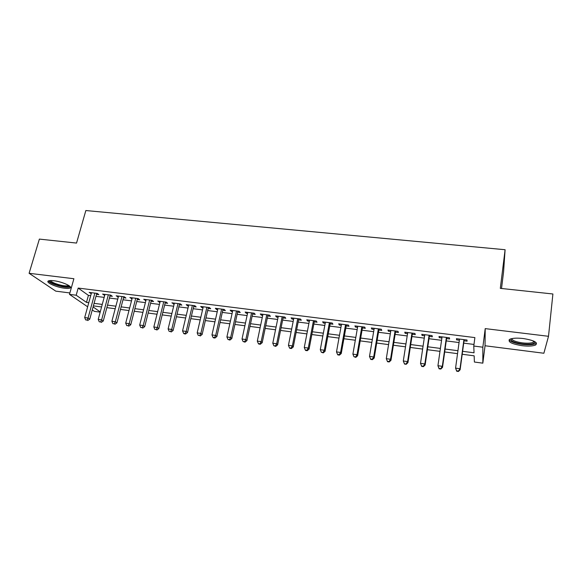 <?xml version="1.0" encoding="UTF-8"?>
<svg xmlns="http://www.w3.org/2000/svg" width="582" height="582" viewBox="0 0 582 582"><rect width="100%" height="100%" fill="white"/><g stroke="black" fill="none" stroke-linecap="round" stroke-linejoin="round"><path stroke-width="0.87" d="M64.617 288.243C67.265 288.563 69.069 288.497 70.015 288.046C73.325 286.73 62.15 281.644 53.719 280.72C51.1 280.415 49.325 280.48 48.401 280.931C45.141 282.328 56.396 287.341 64.617 288.243M522.054 345.693C528.412 346.414 532.959 346.159 535.695 344.944C538.117 342.456 533.978 340.317 523.276 338.528C516.911 337.836 512.415 338.091 509.774 339.291C507.409 341.801 511.505 343.94 522.054 345.693M100.169 312.141L94.335 311.363L92.262 309.951M501.524 288.49L503.583 271.765L505.096 249.722L85.845 210.538L76.54 243.072L39.372 239.1L29.1 273.293L55.785 291.153L69.876 292.942M485.213 328.619L485.039 345.759L543.872 353.245L548.506 336.294L485.213 328.619L482.849 347.199L482.834 363.161L474.395 362.033L474.155 355.828L462.21 354.256M485.039 345.759L482.834 363.161M505.096 249.722L500.316 288.359L552.9 293.983L548.506 336.294M96.532 294.332L98.867 294.63L97.223 293.415L89.184 292.404L91.258 293.663M109.962 296.027L112.326 296.333L110.725 295.118L102.607 294.092L104.702 295.365M123.53 297.744L125.923 298.049L124.373 296.835L116.167 295.802L118.291 297.082M137.25 299.483L139.665 299.788L138.174 298.573L129.873 297.533L132.034 298.821M151.124 301.236L153.561 301.541L152.12 300.334L143.732 299.279L145.922 300.574M165.143 303.004L167.609 303.317L166.219 302.109L157.744 301.04L159.963 302.349M179.314 304.801L181.817 305.113L180.478 303.906L171.908 302.829L174.156 304.146M193.646 306.612L196.17 306.932L194.897 305.725L186.225 304.633L187.542 305.841L188.51 305.957M208.138 308.445L210.691 308.766L209.469 307.565L200.703 306.459L201.961 307.66L203.023 307.798M222.79 310.293L225.372 310.621L224.215 309.42L215.347 308.3L216.548 309.508L217.697 309.653M237.609 312.17L240.221 312.498L239.122 311.297L230.152 310.17L231.294 311.37L232.538 311.53M252.595 314.062L255.236 314.396L254.196 313.196L245.131 312.054L246.208 313.254L247.546 313.422M267.749 315.975L270.419 316.317L269.444 315.117L260.278 313.967L261.289 315.16L262.722 315.342M283.078 317.918L285.777 318.259L284.867 317.066L275.592 315.895L276.545 317.088L278.08 317.285M298.581 319.874L301.316 320.224L300.472 319.031L291.087 317.845L291.968 319.038L293.612 319.249M314.265 321.861L317.03 322.21L316.252 321.017L306.765 319.824L307.58 321.017L309.318 321.235M330.132 323.868L332.926 324.218L332.22 323.032L322.617 321.824L323.366 323.01L325.214 323.243M346.181 325.891L349.011 326.255L348.378 325.069L338.666 323.839L339.335 325.032L341.292 325.28M362.419 327.95L365.285 328.306L364.725 327.128L354.896 325.891L355.5 327.069L357.566 327.331M378.853 330.023L381.748 330.394L381.268 329.216L371.316 327.957L371.847 329.136L374.03 329.412M395.484 332.126L398.415 332.497L398.008 331.318L387.939 330.052L388.39 331.231L390.689 331.522M412.311 334.257L415.272 334.628L414.944 333.457L404.759 332.169L405.13 333.348L407.553 333.653M429.341 336.411L432.339 336.789L432.091 335.618L421.783 334.315L422.074 335.487L424.613 335.807M446.576 338.586L449.61 338.971L449.45 337.807L439.01 336.491L439.221 337.655L441.891 337.997M462.603 351.317L474.039 352.801L473.777 346.043L474.883 337.596L78.184 288.068L88.42 295.38L90.705 295.671M95.979 296.34L104.156 297.38M109.416 298.049L117.76 299.112M122.998 299.774L131.503 300.858M136.726 301.527L145.398 302.625M150.6 303.287L159.446 304.415M164.633 305.077L173.647 306.219M178.812 306.881L188.008 308.053M193.151 308.707L202.529 309.9M207.658 310.548L217.217 311.763M222.317 312.418L232.065 313.654M237.143 314.302L247.081 315.568M252.137 316.208L262.271 317.503M267.298 318.143L277.636 319.453M282.641 320.093L293.175 321.431M298.151 322.064L308.897 323.432M313.844 324.065L324.8 325.454M329.725 326.08L340.892 327.506M345.781 328.124L357.173 329.579M362.033 330.198L373.651 331.675M378.475 332.286L390.326 333.792M395.12 334.403L407.196 335.938M411.954 336.549L424.271 338.113M428.999 338.717L441.556 340.317M446.248 340.914L459.053 342.543M463.709 343.133L473.988 344.442M464.021 340.79L467.091 341.183L467.019 340.019L456.448 338.688L456.579 339.852L459.373 340.201M87.642 306.794L69.469 294.368L73.899 278.727L29.1 273.293M69.469 294.368L76.177 295.22L86.485 302.371L88.784 302.669M78.184 288.068L76.177 295.22M473.777 346.043L482.849 347.199M93.084 306.94L100.242 311.901M457.539 353.645L444.692 351.965M439.985 351.346L427.377 349.687M422.641 349.069L410.281 347.447M405.501 346.821L393.388 345.228M388.572 344.602L376.692 343.038M371.847 342.405L360.193 340.877M355.318 340.237L343.889 338.739M338.986 338.091L327.775 336.622M322.843 335.974L311.85 334.534M306.889 333.886L296.107 332.468M291.116 331.813L280.546 330.43M275.533 329.768L265.166 328.408M260.118 327.746L249.954 326.415M244.884 325.753L234.917 324.443M229.825 323.774L220.047 322.493M214.933 321.824L205.344 320.566M200.208 319.889L190.809 318.66M185.651 317.983L176.426 316.768M171.246 316.091L162.203 314.906M157.009 314.222L148.141 313.058M142.917 312.374L134.224 311.232M128.986 310.548L120.459 309.428M115.207 308.736L106.848 307.645M101.574 306.954L93.375 305.877M94.066 303.353L102.257 304.422M107.525 305.106L115.883 306.19M121.129 306.874L129.655 307.987M134.886 308.664L143.579 309.799M148.788 310.475L157.649 311.632M162.844 312.308L171.886 313.48M177.059 314.156L186.269 315.357M191.427 316.026L200.826 317.248M205.955 317.918L215.536 319.162M220.651 319.831L230.421 321.097M235.506 321.759L245.466 323.061M250.529 323.716L260.692 325.04M265.727 325.694L276.086 327.04M281.099 327.695L291.662 329.07M296.653 329.718L307.42 331.122M312.381 331.762L323.359 333.195M328.292 333.835L339.488 335.29M344.391 335.93L355.813 337.415M360.68 338.055L372.327 339.568M377.165 340.194L389.038 341.743M393.847 342.369L405.952 343.94M410.725 344.566L423.07 346.174M427.806 346.785L440.399 348.429M445.099 349.04L457.939 350.706M88.42 295.38L86.485 302.371M456.732 338.724L456.579 339.852M439.381 336.534L439.221 337.655M422.241 334.374L422.074 335.487M405.305 332.242L405.13 333.348M388.572 330.132L388.39 331.231M372.029 328.052L371.847 329.136M355.689 325.985L355.5 327.069M339.532 323.956L339.335 325.032M323.563 321.941L323.366 323.01M307.783 319.954L307.58 321.017M292.179 317.983L291.968 319.038M276.756 316.041L276.545 317.088M261.507 314.12L261.289 315.16M246.426 312.221L246.208 313.254M231.52 310.337L231.294 311.37M216.78 308.482L216.548 309.508M202.201 306.649L201.961 307.66M187.782 304.83L187.542 305.841M173.516 303.033L173.276 304.037M159.417 301.25L159.162 302.254M145.464 299.497L145.209 300.487M131.656 297.758L131.401 298.741M118.008 296.034L117.746 297.016M104.498 294.332L104.236 295.307M91.134 292.651L90.865 293.619M456.695 371.221L458.463 371.462L458.42 371.054L456.644 370.814L456.695 371.221L455.568 368.13L459.525 339.073M456.644 370.814L455.568 368.13L460.013 368.733L460.122 369.766L464.174 339.662M463.927 339.626L460.013 368.733L458.42 371.054M458.463 371.462L460.122 369.766M534.785 341.627L534.931 342.325C533.803 344.122 529.591 344.66 522.287 343.926C514.052 342.623 510.312 340.907 511.076 338.789M511.774 338.615C512.16 340.455 515.703 341.881 522.41 342.885C527.503 343.453 531.14 343.242 533.323 342.26L534.138 341.292M509.134 339.75C510.647 341.794 515.005 343.336 522.207 344.377C528.521 345.082 533.039 344.828 535.753 343.613L536.495 343.038M69.302 285.857L69.287 286.038C67.25 287.464 62.332 286.831 54.526 284.154C50.976 282.677 49.426 281.492 49.87 280.575M50.692 280.531C50.947 281.368 52.416 282.328 55.094 283.427C61.146 285.595 65.577 286.315 68.378 285.595L68.632 285.406M48.408 280.931C48.99 281.928 50.787 283.034 53.791 284.256C61.299 286.933 66.784 287.828 70.247 286.941L70.349 286.882M439.09 368.806L440.836 369.046L440.756 368.632L439.003 368.391L439.09 368.806L437.933 365.722L442.051 336.869M439.003 368.391L437.933 365.722L442.32 366.318L442.516 367.358L446.729 337.465M446.394 337.422L442.32 366.318L440.756 368.632M440.836 369.046L442.516 367.358M421.695 366.413L423.427 366.653L423.31 366.238L421.579 366.005L421.695 366.413L420.51 363.35L424.78 334.694M421.579 366.005L420.51 363.35L424.845 363.939L425.129 364.979L429.501 335.29M429.079 335.239L424.845 363.939L423.31 366.238M423.427 366.653L425.129 364.979M404.519 364.056L406.229 364.288L404.366 363.641L404.519 364.056L403.297 361L407.72 332.548M404.366 363.641L403.297 361L407.582 361.582L407.946 362.63L412.478 333.144M411.969 333.079L407.582 361.582L406.076 363.874M406.229 364.288L407.946 362.63M395.062 330.947L390.529 359.261L386.295 358.687L390.871 330.423M395.658 331.027L390.973 360.309L390.529 359.261L389.052 361.538L387.357 361.306L387.547 361.728L389.234 361.953L389.052 361.538M389.234 361.953L390.973 360.309M386.295 358.687L387.357 361.306M378.358 328.845L373.68 356.962L369.497 356.395L374.211 328.321M379.035 328.932L374.204 358.017L373.68 356.962L372.225 359.232L370.559 358.999L370.77 359.421L372.444 359.647L372.225 359.232M372.444 359.647L374.204 358.017M369.497 356.395L370.559 358.999M361.851 326.764L357.028 354.693L352.896 354.132L357.755 326.247M362.608 326.858L357.632 355.755L357.028 354.693L355.609 356.948L353.958 356.722L355.849 357.37L355.609 356.948M355.849 357.37L357.632 355.755M352.896 354.132L353.958 356.722M345.541 324.712L340.579 352.452L336.498 351.899L341.488 324.196M346.377 324.814L341.256 353.514L340.579 352.452L339.182 354.7L337.553 354.474L337.829 354.896L339.459 355.122L339.182 354.7M339.459 355.122L341.256 353.514M336.498 351.899L337.553 354.474M329.412 322.675L324.32 350.233L320.289 349.687L325.411 322.173M330.329 322.792L325.069 351.302L324.32 350.233L322.952 352.474L321.337 352.248L323.257 352.896L322.952 352.474M323.257 352.896L325.069 351.302M320.289 349.687L321.337 352.248M313.48 320.667L308.256 348.043L304.27 347.505L309.522 320.173M314.469 320.791L309.071 349.12L308.256 348.043L306.91 350.269L305.317 350.051L305.652 350.48L307.245 350.699L306.91 350.269M307.245 350.699L309.071 349.12M304.27 347.505L305.317 350.051M297.729 318.681L292.375 345.883L288.439 345.344L293.815 318.194M298.792 318.82L293.263 346.959L292.375 345.883L291.058 348.094L289.487 347.876L289.843 348.305L291.415 348.523L291.058 348.094M291.415 348.523L293.263 346.959M288.439 345.344L289.487 347.876M282.154 316.724L276.683 343.744L272.791 343.213L278.291 316.237M283.288 316.863L277.636 344.82L276.683 343.744L275.388 345.948L273.831 345.73L275.773 346.377L275.388 345.948M275.773 346.377L277.636 344.82M272.791 343.213L273.831 345.73M266.767 314.782L261.173 341.627L257.317 341.103L262.94 314.302M267.967 314.935L262.191 342.711L261.173 341.627L259.899 343.817L258.357 343.606L258.772 344.042L260.314 344.253L259.899 343.817M260.314 344.253L262.191 342.711M257.317 341.103L258.357 343.606M251.548 312.861L245.837 339.539L242.025 339.015L247.765 312.389M252.814 313.021L246.921 340.623L245.837 339.539L244.585 341.721L243.065 341.51L245.022 342.151L244.585 341.721M245.022 342.151L246.921 340.623M242.025 339.015L243.065 341.51M236.496 310.97L230.676 337.473L226.907 336.956L232.764 310.497M237.834 311.137L231.818 338.564L230.676 337.473L229.446 339.641L227.948 339.437L229.912 340.077L229.446 339.641M229.912 340.077L231.818 338.564M226.907 336.956L227.948 339.437M221.618 309.093L215.682 335.428L211.964 334.919L217.93 308.627M223.022 309.268L216.89 336.52L215.682 335.428L214.482 337.589L212.997 337.385L213.485 337.822L214.969 338.026L214.482 337.589M214.969 338.026L216.89 336.52M211.964 334.919L212.997 337.385M206.908 307.238L200.863 333.406L197.182 332.904L203.256 306.779M208.378 307.427L202.129 334.505L200.863 333.406L199.684 335.559L198.215 335.356L199.684 335.559M200.193 335.996L202.129 334.505M197.182 332.904L198.215 335.356M192.358 305.405L186.211 331.405L182.566 330.911L188.75 304.953M193.886 305.601L187.535 332.511L186.211 331.405L185.054 333.551L183.599 333.348L184.138 333.792L185.585 333.988L185.054 333.551M185.585 333.988L187.535 332.511M182.566 330.911L183.599 333.348M177.976 303.593L171.719 329.434L168.118 328.946L174.404 303.142M179.562 303.789L173.101 330.54L171.719 329.434L170.584 331.565L169.144 331.369L170.584 331.565M171.137 332.002L173.101 330.54M168.118 328.946L169.144 331.369M163.746 301.796L157.387 327.477L153.83 326.997L160.21 301.352M165.39 302.007L158.828 328.583L157.387 327.477L156.274 329.601L154.848 329.405L156.274 329.601M156.849 330.038L158.828 328.583M153.83 326.997L154.848 329.405M149.669 300.028L143.216 325.549L139.695 325.069L146.169 299.585M151.371 300.239L144.707 326.655L143.216 325.549L142.124 327.659L140.713 327.47L142.124 327.659M142.721 328.103L144.707 326.655M139.695 325.069L140.713 327.47M135.744 298.268L129.197 323.636L125.712 323.163L132.289 297.831M137.505 298.493L130.746 324.749L129.197 323.636L128.12 325.738L126.73 325.549L128.12 325.738M128.746 326.182L130.746 324.749M125.712 323.163L126.73 325.549M121.973 296.536L115.331 321.744L111.89 321.279L118.553 296.107M123.791 296.762L116.931 322.857L115.331 321.744L114.276 323.839L112.901 323.65L114.276 323.839M114.923 324.283L116.931 322.857M111.89 321.279L112.901 323.65M108.347 294.819L101.617 319.874L98.213 319.416L104.964 294.39M110.216 295.052L103.269 320.995L101.617 319.874L100.584 321.962L99.224 321.773L100.584 321.962M101.246 322.406L103.269 320.995M98.213 319.416L99.224 321.773M94.873 293.117L88.049 318.027L84.681 317.568L91.527 292.695M96.794 293.364L89.752 319.147L88.049 318.027L87.038 320.1L85.692 319.918L87.038 320.1M87.722 320.544L89.752 319.147M84.681 317.568L85.692 319.918M534.123 341.394L534.931 342.325M533.468 340.987L533.323 342.26"/></g></svg>
